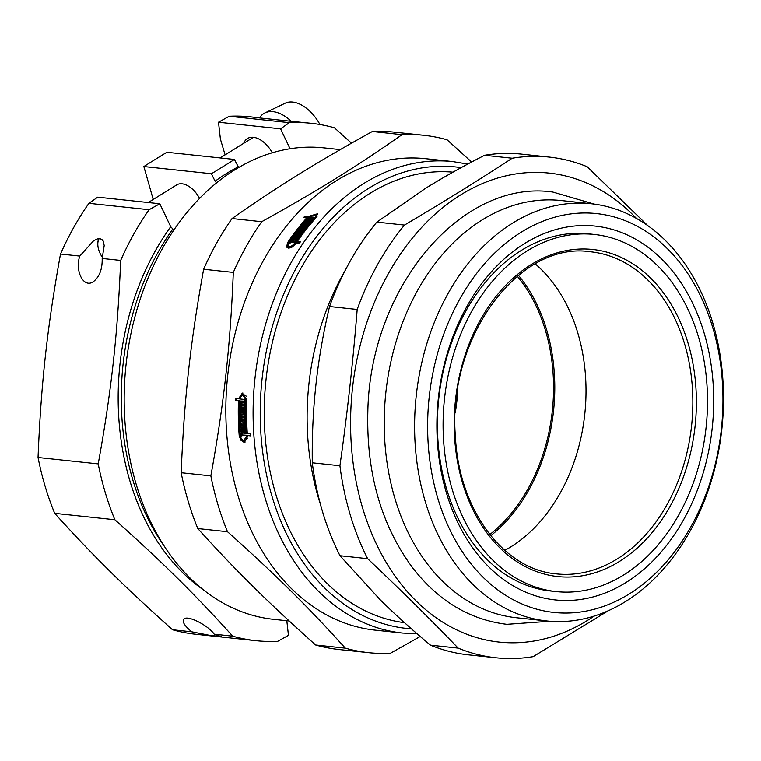 <?xml version="1.0" encoding="UTF-8"?>
<svg xmlns="http://www.w3.org/2000/svg" width="761" height="761" viewBox="0 0 761 761"><rect width="100%" height="100%" fill="white"/><g stroke="black" fill="none" stroke-linecap="round" stroke-linejoin="round"><path stroke-width="1.14" d="M594.312 234.445L588.634 233.836A179.596 131.586 96.1 0 0 438.783 398.498A179.596 131.586 96.1 0 0 550.631 591.012L556.31 591.611A179.596 131.586 96.1 0 0 698.389 336.666A179.596 131.586 96.1 0 0 594.312 234.445A179.596 131.586 96.1 0 0 444.462 399.106A179.596 131.586 96.1 0 0 556.31 591.611M704.144 333.099A187.986 137.731 -83.9 0 1 554.683 599.877A187.986 137.731 -83.9 0 1 467.102 306.112A187.986 137.731 -83.9 0 1 704.144 333.099M345.523 269.851A226.588 166.022 96.1 0 0 320.533 504.648M430.498 645.166C411.739 629.528 395.016 614.45 380.329 599.934L339.996 555.739L367.639 558.688C399.411 588.662 429.575 618.474 458.141 648.106L430.498 645.166A251.767 184.466 96.1 0 0 468.405 654.841L496.039 657.78A251.767 184.466 96.1 0 0 533.138 656.648L608.153 610.855M647.773 225.627L587.216 166.745A251.767 184.466 96.1 0 0 549.318 157.08A251.767 184.466 96.1 0 0 512.229 158.212C477.908 180.661 441.989 202.949 404.471 225.066L376.828 222.117L425.789 188.167C443.273 177.313 462.869 166.345 484.586 155.273L512.229 158.212M312.295 462.802C311.953 435.73 313.19 409.513 315.996 384.143C318.792 358.764 323.301 332.89 329.542 306.521L357.185 309.47C353.037 361.732 347.282 413.822 339.929 465.742L312.295 462.802A251.767 184.466 96.1 0 0 339.996 555.739M458.141 648.106A251.767 184.466 96.1 0 0 496.039 657.78M636.377 218.378A235.824 172.785 96.1 0 0 410.122 240.923A235.824 172.785 96.1 0 0 377.608 546.522A235.824 172.785 96.1 0 0 594.046 616.163M404.471 225.066A251.767 184.466 96.1 0 0 357.185 309.47M339.929 465.742A251.767 184.466 96.1 0 0 367.639 558.688M376.828 222.117A251.767 184.466 96.1 0 0 329.542 306.521M549.318 157.08L521.675 154.131A251.767 184.466 96.1 0 0 484.586 155.273M591.259 203.739L560.876 200.504A209.808 153.722 96.1 0 0 385.817 392.866A209.808 153.722 96.1 0 0 516.481 617.761L546.864 620.986A209.808 153.722 96.1 0 0 712.848 323.159A209.808 153.722 96.1 0 0 591.259 203.739A209.808 153.722 96.1 0 0 416.2 396.101A209.808 153.722 96.1 0 0 546.864 620.986M712.772 327.744A200.571 146.959 96.1 0 0 459.863 298.949A200.571 146.959 96.1 0 0 553.304 612.386A200.571 146.959 96.1 0 0 712.772 327.744M165.232 547.606A229.48 168.133 -83.9 0 1 172.833 228.994L173.346 230.726M340.234 149.603L323.815 147.853A237.08 173.708 96.1 0 0 125.993 365.223A237.08 173.708 96.1 0 0 273.646 619.349L289.19 621.005M225.104 154.854L220.405 139.092L218.502 122.226L280.581 128.828L290.055 148.728M243.739 143.296A23.077 13.641 58.2 0 1 247.458 138.512A23.077 13.641 58.2 0 1 272.286 152.761M102.183 258.464C102.421 269.261 99.434 277.033 93.232 281.77C83.72 288.429 74.74 271.296 79.762 256.077L93.689 240.666L97.437 238.935L99.881 238.688L101.822 239.401L103.154 240.952L104.209 245.518L102.183 258.464L120.676 260.424C117.651 334.574 111.439 390.84 98.217 463.896A260.157 190.611 96.1 0 0 114.863 519.744C162.588 562.398 195.168 594.598 232.685 636.167A260.157 190.611 96.1 0 0 256.038 640.686A260.157 190.611 96.1 0 0 277.746 641.295L288.457 635.349L286.811 620.748M172.833 228.994L170.721 226.702A231.658 169.732 96.1 0 0 203.51 589.908M170.721 226.702L159.8 203.758L97.731 197.156L88.923 203.311A260.157 190.611 96.1 0 0 60.509 254.022L79.762 256.077M319.943 124.519A33.246 19.653 -121.8 0 0 285.194 103.22L265.018 112.894A35.662 21.089 -121.8 0 0 259.52 117.936L250.93 116.89A260.157 190.611 96.1 0 0 229.213 116.271L289.38 122.673L280.581 128.828M351.487 143.163L334.44 127.8A260.157 190.611 96.1 0 0 311.087 123.292L291.292 121.313A35.662 21.089 -121.8 0 0 265.018 112.894M148.252 202.531L176.676 184.904A20.985 12.404 58.2 0 1 182.088 183.801A20.985 12.404 58.2 0 1 199.534 198.383M99.149 238.659A16.866 9.969 -121.8 0 0 97.836 245.004A16.866 9.969 -121.8 0 0 102.469 257.456M97.827 244.823A17.351 10.254 58.2 0 1 97.808 244.633A17.351 10.254 58.2 0 1 98.854 238.678M291.292 121.313L259.52 117.936M159.8 203.758L149.089 209.713A260.157 190.611 96.1 0 0 120.676 260.424M149.089 209.713L88.923 203.311M214.202 634.198L221.223 636.615L209.085 635.226L191.772 631.82C184.2 625.571 181.67 621.223 184.191 618.76C188.481 615.345 208.485 625.637 214.202 634.198L232.685 636.167M191.772 631.82L172.528 629.766A260.157 190.611 96.1 0 0 195.872 634.284L256.038 640.686M311.087 123.292A260.157 190.611 96.1 0 0 289.38 122.673M153.208 199.458L143.867 166.535L211.425 173.727L215.087 181.213L216.609 182.783M238.621 167.487L234.436 159.449L166.878 152.257A893.795 301.299 163.4 0 0 143.867 166.535M218.502 122.226L229.213 116.271M234.436 159.449A893.795 301.299 163.4 0 1 211.425 173.727M238.088 166.935A231.658 169.732 96.1 0 0 215.087 181.213M172.528 629.766C124.804 587.112 92.214 554.912 54.697 513.342L114.863 519.744M98.217 463.896L38.05 457.494A260.157 190.611 96.1 0 0 54.697 513.342M38.05 457.494C41.075 383.344 47.287 327.087 60.509 254.022M305.313 217.779A235.396 172.481 -83.9 0 1 305.618 217.437L308.747 217.77L307.929 216.581L317.385 213.822L316.272 217.427A237.08 173.708 96.1 0 0 297.323 241.427L298.15 242.607L299.748 242.778M308.747 217.77L309.337 217.17M315.492 214.231L317.632 214.516M287.258 247.696L287.725 244.956M308.804 220.29A235.396 172.481 -83.9 0 1 309.052 220.005L310.811 220.195A235.396 172.481 -83.9 0 1 311.106 219.853M313.228 218.245L309.832 217.884L309.014 216.704L314.122 217.246A237.08 173.708 96.1 0 0 312.923 218.588L311.163 218.397A237.08 173.708 96.1 0 0 310.564 219.073L311.449 220.262M317.014 216.457L316.005 214.64L309.014 216.704M291.587 242.474A235.396 172.481 -83.9 0 1 291.948 241.95L297.066 242.493A235.396 172.481 -83.9 0 1 297.561 241.77M310.869 218.74L307.805 218.036A237.08 173.708 96.1 0 0 288.486 243.035L288 246.184L289.865 248M307.083 222.269A235.396 172.481 -83.9 0 1 307.339 221.974L309.756 222.231M305.38 224.276A235.396 172.481 -83.9 0 1 305.932 223.62M307.339 221.974L306.521 220.795L310.612 221.223A237.08 173.708 96.1 0 0 309.499 222.526L305.989 222.155A237.08 173.708 96.1 0 0 305.399 222.849L306.217 224.029L308.072 224.219M300.253 230.621A235.396 172.481 -83.9 0 1 300.595 230.174L303.087 230.44M303.696 226.312A235.396 172.481 -83.9 0 1 303.962 225.979L306.417 226.245M301.965 228.452A235.396 172.481 -83.9 0 1 302.298 228.024L304.771 228.29M295.297 237.204A235.396 172.481 -83.9 0 1 295.658 236.719L298.198 236.985M298.626 232.733A235.396 172.481 -83.9 0 1 298.911 232.352L301.413 232.619M296.952 234.949A235.396 172.481 -83.9 0 1 297.304 234.483L299.824 234.749M293.727 239.401A235.396 172.481 -83.9 0 1 294.031 238.973L296.581 239.249M250.54 435.596L247.439 435.549A237.08 173.708 96.1 0 0 247.515 436.614L244.528 442.217L243.891 442.217L240.79 440.143L239.211 435.73A237.08 173.708 -83.9 0 1 238.45 400.847L236.566 400.362A235.396 172.481 -83.9 0 1 236.633 398.602M240 396.928L242.959 393.037M239.677 400.942A235.396 172.481 -83.9 0 1 239.686 400.695L236.566 400.362M245.128 442.065L241.551 439.23M243.549 401.237A235.396 172.481 -83.9 0 1 243.549 401.104L239.534 400.961A237.08 173.708 96.1 0 0 240.295 435.853L241.456 439.107L243.739 440.648L246.431 436.5A237.08 173.708 -83.9 0 1 246.355 435.435L241.817 434.95A237.08 173.708 96.1 0 0 241.893 435.958L241.313 435.901A237.08 173.708 -83.9 0 1 241.094 432.876L246.212 433.418A237.08 173.708 -83.9 0 1 245.746 399.515L242.417 394.655L239.61 398.926L244.728 399.468A237.08 173.708 96.1 0 0 244.652 401.513L242.892 401.323A237.08 173.708 96.1 0 0 242.864 402.341L244.614 402.531A237.08 173.708 96.1 0 0 244.566 404.462L240.476 404.024A237.08 173.708 -83.9 0 1 240.524 402.093L242.283 402.284A237.08 173.708 -83.9 0 1 242.312 401.256L239.534 400.961M244.576 404.177L241.713 403.872A235.396 172.481 -83.9 0 1 241.751 402.227M244.661 401.228L242.892 401.323M246.288 396.148L243.653 394.493L242.417 394.645M242.483 434.873A235.396 172.481 -83.9 0 1 242.35 433.009M247.61 435.53A235.396 172.481 -83.9 0 1 247.591 435.282L241.817 434.95M244.214 440.638L245.451 440.486L247.458 438.488M244.509 407.116L240.99 407.03A237.08 173.708 96.1 0 0 240.98 408.048L244.5 408.419A237.08 173.708 96.1 0 0 244.481 410.341L240.39 409.913A237.08 173.708 -83.9 0 1 240.447 405.042L244.547 405.48A237.08 173.708 96.1 0 0 244.509 407.401L240.99 407.03M244.481 410.065L241.627 409.76A235.396 172.481 -83.9 0 1 241.637 408.115M241.646 406.945A235.396 172.481 -83.9 0 1 241.684 405.175M244.547 419.092L241.703 418.788A235.396 172.481 -83.9 0 1 241.665 417.038M244.471 412.995L241.618 412.69A235.396 172.481 -83.9 0 1 241.618 411.054M244.5 416.048L241.646 415.744A235.396 172.481 -83.9 0 1 241.627 413.994M244.88 428.091L242.036 427.787A235.396 172.481 -83.9 0 1 241.95 426.046M244.633 422.022L241.779 421.718A235.396 172.481 -83.9 0 1 241.732 420.082M244.738 425.057L241.893 424.752A235.396 172.481 -83.9 0 1 241.827 423.011M245.042 431.002L243.301 431.106A237.08 173.708 96.1 0 0 243.358 432.115L242.788 432.048A237.08 173.708 -83.9 0 1 242.721 431.04L241.541 430.916A237.08 173.708 96.1 0 0 241.608 431.925L241.028 431.868A237.08 173.708 -83.9 0 1 240.857 428.947L244.947 429.385A237.08 173.708 96.1 0 0 245.118 432.305L244.538 432.238A237.08 173.708 -83.9 0 1 244.481 431.23L243.301 431.106M242.207 430.831A235.396 172.481 -83.9 0 1 242.103 429.08M243.967 431.021A235.396 172.481 -83.9 0 1 243.958 430.888L241.541 430.916M241.028 431.868L241.598 431.791M245.109 432.172L244.538 432.238M245.052 431.164L244.481 431.23M240.543 421.87A237.08 173.708 -83.9 0 1 240.486 419.958L244.585 420.386A237.08 173.708 96.1 0 0 244.89 428.376L240.799 427.939A237.08 173.708 -83.9 0 1 240.704 425.913L244.214 426.293A237.08 173.708 -83.9 0 1 244.176 425.275L240.657 424.904A237.08 173.708 -83.9 0 1 240.581 422.878L244.091 423.259A237.08 173.708 -83.9 0 1 244.062 422.241L241.779 421.718M242.036 427.787L240.799 427.939M244.785 426.217L244.214 426.293M240.381 412.852A237.08 173.708 -83.9 0 1 240.381 410.93L244.471 411.359A237.08 173.708 96.1 0 0 244.557 419.378L240.466 418.94A237.08 173.708 -83.9 0 1 240.428 416.914L243.939 417.285A237.08 173.708 -83.9 0 1 243.929 416.267L240.409 415.896A237.08 173.708 -83.9 0 1 240.39 413.86L243.9 414.241A237.08 173.708 -83.9 0 1 243.9 413.223L241.618 412.69M241.703 418.788L240.466 418.94M244.519 417.209L243.939 417.285M240.39 409.913L241.627 409.76M241.713 403.872L240.476 404.024M242.864 402.208L242.283 402.284M239.62 398.669L238.526 398.802L242.34 393.047L246.83 399.63A237.08 173.708 96.1 0 0 247.296 433.532L250.417 433.865A237.08 173.708 96.1 0 0 250.559 435.882L247.439 435.549M235.33 400.514A237.08 173.708 -83.9 0 1 235.396 398.479L238.526 398.802M294.031 238.973L293.213 237.793L297.304 238.231A237.08 173.708 96.1 0 0 295.753 240.438L295.173 240.371A237.08 173.708 -83.9 0 1 295.706 239.61L294.526 239.477A237.08 173.708 96.1 0 0 293.993 240.248L293.413 240.191A237.08 173.708 -83.9 0 1 293.955 239.42L292.776 239.296A237.08 173.708 96.1 0 0 292.234 240.057L291.663 240A237.08 173.708 -83.9 0 1 293.213 237.793M298.911 232.352L298.093 231.173L302.184 231.61A237.08 173.708 96.1 0 0 297.846 237.47L293.746 237.042A237.08 173.708 -83.9 0 1 294.84 235.539L298.35 235.91A237.08 173.708 -83.9 0 1 298.902 235.159L295.382 234.788A237.08 173.708 -83.9 0 1 296.486 233.304L300.005 233.675A237.08 173.708 -83.9 0 1 300.557 232.933L297.037 232.562A237.08 173.708 -83.9 0 1 298.093 231.173M295.658 236.719L294.84 235.539M303.962 225.979L303.144 224.799L307.235 225.237A237.08 173.708 96.1 0 0 302.745 230.887L298.654 230.45A237.08 173.708 -83.9 0 1 299.777 228.994L303.297 229.375A237.08 173.708 -83.9 0 1 303.858 228.652L300.348 228.281A237.08 173.708 -83.9 0 1 301.48 226.845L304.999 227.225A237.08 173.708 -83.9 0 1 305.57 226.512L302.06 226.141A237.08 173.708 -83.9 0 1 303.144 224.799M300.595 230.174L299.777 228.994M305.399 222.849L308.918 223.22A237.08 173.708 96.1 0 0 307.815 224.533L303.725 224.105A237.08 173.708 -83.9 0 1 306.521 220.795M297.066 242.493L296.238 241.313A237.08 173.708 -83.9 0 1 315.187 217.313L316.005 214.64M310.564 219.073L312.324 219.263A237.08 173.708 96.1 0 0 311.201 220.547L307.111 220.11A237.08 173.708 -83.9 0 1 308.234 218.826L309.993 219.006A237.08 173.708 -83.9 0 1 310.583 218.34M309.052 220.005L308.234 218.826M310.811 220.195L309.993 219.006M305.618 217.437L304.8 216.248L307.929 216.581M297.323 241.427L300.452 241.76A237.08 173.708 96.1 0 0 299.387 243.311L296.267 242.978A237.08 173.708 96.1 0 0 295.715 243.796L292.281 247.011L288.448 248.096L286.745 247.182L287.401 242.911A237.08 173.708 -83.9 0 1 306.721 217.922L303.601 217.589A237.08 173.708 -83.9 0 1 304.8 216.248M243.358 431.982L242.788 432.048M243.958 430.888L242.721 431.04M244.747 425.209L244.176 425.275M241.893 424.752L240.657 424.904M244.671 423.183L244.091 423.259M244.633 422.174L244.062 422.241M244.5 416.2L243.929 416.267M241.646 415.744L240.409 415.896M244.481 414.165L243.9 414.241M244.481 413.147L243.9 413.223M243.549 401.104L242.312 401.256M247.591 435.282L246.355 435.435M241.884 435.825L241.313 435.901M247.277 433.285L246.212 433.418M239.686 400.695L238.45 400.847M467.749 164.062L452.728 161.57L425.475 158.669A237.08 173.708 96.1 0 0 227.653 376.039A237.08 173.708 96.1 0 0 375.306 630.165L402.559 633.066L417.095 633.789M297.304 234.483L296.486 233.304M302.298 228.024L301.48 226.845M288 246.184L290.597 246.707L294.631 243.682A237.08 173.708 -83.9 0 1 295.182 242.864L290.645 242.379A237.08 173.708 96.1 0 0 290.122 243.159L289.541 243.092A237.08 173.708 -83.9 0 1 291.13 240.771L296.238 241.313M295.772 243.71L295.182 242.864M291.948 241.95L291.13 240.771M307.244 218.673L306.721 217.922M404.51 622.698A226.588 166.022 -83.9 0 1 266.008 379.768A226.588 166.022 -83.9 0 1 452.966 172.157M232.048 218.54C277.689 186.512 316.481 162.445 372.338 131.501L402.017 134.659C356.367 166.688 317.575 190.754 261.727 221.698L232.048 218.54A260.157 190.611 96.1 0 0 203.634 269.251L233.313 272.409C230.288 346.559 224.076 402.816 210.854 475.882L181.166 472.724C184.191 398.574 190.402 342.317 203.634 269.251M471.611 162.007L447.078 139.786A260.157 190.611 96.1 0 0 423.725 135.277A260.157 190.611 96.1 0 0 402.017 134.659M345.323 648.153L315.644 644.995C267.92 602.332 235.339 570.141 197.812 528.572L227.501 531.73C275.225 574.384 307.805 606.584 345.323 648.153A260.157 190.611 96.1 0 0 368.676 652.672A260.157 190.611 96.1 0 0 390.383 653.28L420.224 636.481M261.727 221.698A260.157 190.611 96.1 0 0 233.313 272.409M210.854 475.882A260.157 190.611 96.1 0 0 227.501 531.73M181.166 472.724A260.157 190.611 96.1 0 0 197.812 528.572M315.644 644.995A260.157 190.611 96.1 0 0 338.997 649.514L368.676 652.672M423.725 135.277L394.046 132.119A260.157 190.611 96.1 0 0 372.338 131.501M490.74 535.696A161.132 118.06 96.1 0 0 546.598 329.713A161.132 118.06 96.1 0 0 518.441 275.311M455.335 412.31A159.449 116.833 96.1 0 0 457.865 388.49M489.818 534.545A159.449 116.833 96.1 0 0 545.447 330.426A159.449 116.833 96.1 0 0 517.299 276.243M245.746 399.515L246.84 399.382M315.187 217.313L315.701 218.055M247.496 436.367L246.431 436.5M240.276 435.606L239.211 435.73M452.728 161.57A237.08 173.708 96.1 0 0 254.916 378.94A237.08 173.708 96.1 0 0 402.559 633.066M295.192 244.5L294.631 243.682M288.038 243.834L287.401 242.911M461.118 167.648A232.048 170.017 96.1 0 0 262.041 379.273A232.048 170.017 96.1 0 0 411.425 628.843M688.03 343.097A164.471 120.504 96.1 0 0 480.638 319.487A164.471 120.504 96.1 0 0 557.261 576.505A164.471 120.504 96.1 0 0 688.03 343.097M684.605 343.982A161.96 118.668 96.1 0 0 590.079 251.729C518.698 241.018 447.049 338.065 455.401 436.434C458.731 509.195 503.078 569.171 555.815 573.823A161.96 118.668 96.1 0 0 666.826 504.981A161.96 118.668 96.1 0 0 684.605 343.982M504.771 550.384A161.132 118.06 96.1 0 0 577.827 333.033A161.132 118.06 96.1 0 0 535.249 263.905M253.394 137.303L220.148 157.927M549.851 621.271L506.874 624.334C469.594 619.806 438.022 600.771 412.177 567.221C381.023 524.614 366.25 472.638 367.839 411.311C370.188 286.621 462.193 178.673 552.876 192.057L594.236 204.091"/></g></svg>
